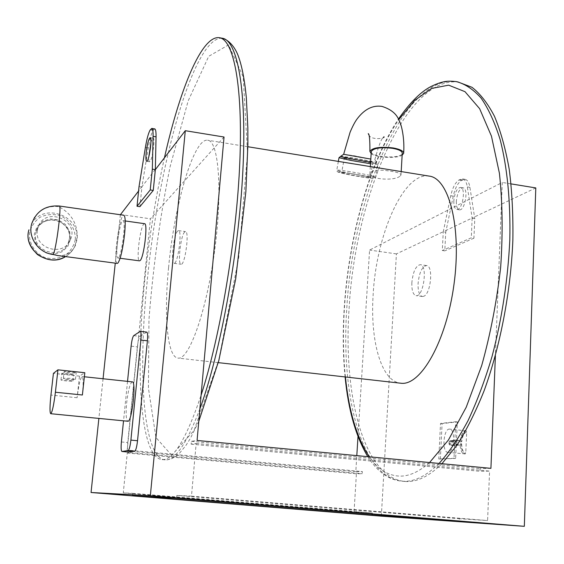 <?xml version="1.0" encoding="UTF-8"?>
<svg xmlns="http://www.w3.org/2000/svg" width="564" height="564" viewBox="0 0 564 564"><rect width="100%" height="100%" fill="white"/><g stroke="black" fill="none" stroke-linecap="round" stroke-linejoin="round"><path stroke-width="0.42" stroke-dasharray="2.82 2.11" d="M155.354 169.369L141.952 186.677L139.886 206.664M154.684 128.881L153.119 130.397C151.356 133.344 149.742 139.181 148.254 147.923L141.952 186.677L138.582 191.034M120.379 214.736L115.267 263.148M103.057 378.761L98.876 418.417M144.539 223.682L143.82 224.084C139.985 227.602 136.009 261.069 139.463 260.843M146.76 332.09L140.013 336.363C138.913 337.603 138.032 341.107 137.355 346.867L127.753 442.564C127.281 448.091 127.464 451.256 128.31 452.053M423.543 296.333L422.337 296.495C419.299 295.557 417.882 291.221 418.086 283.488C419.242 272.546 422.055 266.568 426.518 265.566C433.645 265.51 430.854 294.507 423.543 296.333M490.92 468.353L480.119 468.621L480.013 471.3L489.573 471.109L487.592 520.558L459.293 518.697L459.174 521.333M357.992 436.508L369.575 250.063L502.284 182.454L495.396 355.778M372.247 514.227L372.318 512.986L354.051 511.788L356.406 473.809L362.229 473.689L362.363 471.567L355.806 471.73L356.808 455.62M177.752 230.937C173.825 233.961 170.413 263.762 174.05 263.332C177.857 264.579 182.524 230.105 178.478 230.606L177.752 230.937M176.588 498.231L176.842 495.432L191.485 496.13L196.166 443.452L191.147 444.15L191.407 441.302L197.076 440.456M224.035 137.024L150.405 218.797L127.126 450.876L130.467 450.375L130.249 452.603L127.281 453.019L123.283 492.88L132.484 493.317L132.251 495.643M381.342 516.159L396.414 253.892L443.283 231.712L445.722 232.368L444.806 250.874L442.31 250.515L443.226 231.994M535.8 187.925L472.139 218.056L467.337 186.91C466.513 182.052 464.884 179.387 462.459 178.915L458.976 180.001C455.324 182.419 452.582 187.678 450.749 195.764L443.283 231.712L472.139 218.056L471.307 237.789L442.31 250.515M454.027 458.306L438.785 458.997L440.512 423.437L455.705 421.724L454.027 458.306L455.641 458.461L438.785 458.997M448.197 452.384L447.922 452.377C441.598 452.384 443.445 428.069 449.67 429.119L449.825 429.141C455.811 429.451 454.203 452.659 448.197 452.384M466.188 430.825C459.829 429.824 458.842 451.531 465.166 453.886L465.765 452.92L466.682 432.066L466.019 430.811C463.248 431.093 461.345 434.308 460.323 440.442L457.016 440.117L456.015 441.175L455.909 443.473L456.974 444.721L450.051 445.207L453.153 445.511L452.723 444.411L453.364 440.977L460.323 440.442L461.733 441.661L454.344 442.211L449.071 441.718L456.015 441.175M460.273 445.038L461.634 443.96L454.239 444.481L453.308 445.518L460.273 445.038L456.974 444.721M459.068 82.111C405.474 75.047 355.087 198.479 349.144 307.789C342.99 394.13 363.195 477.934 405.072 481.473C416.697 482.375 428.992 476.453 441.95 463.7M411.861 282.642C411.649 290.382 413.038 294.718 416.042 295.656C423.578 297.355 427.984 264.763 420.229 264.678C415.816 265.693 413.024 271.679 411.861 282.642M428.922 176.067C403.436 171.957 376.11 235.28 373.142 294.768C370.097 340.325 380.947 380.806 400.285 383.16M168.58 267.667C163.8 315.685 167.24 357.555 178.132 358.112C188.968 360.065 206.41 311.878 214.546 251.276C222.801 190.688 218.67 140.401 207.594 140.217C193.551 138.046 174.184 205.768 168.58 267.667M399.827 176.313C394.003 181.234 368.221 179.394 369.928 173.099C372.402 169.947 379.516 169.348 391.268 171.294C397.726 172.288 400.969 173.529 400.997 175.03L399.827 176.313M184.745 231.924C180.727 234.927 177.336 264.685 181.079 264.269C184.999 265.531 189.652 231.113 185.493 231.592L184.745 231.924M164.491 157.567C155.579 197.365 148.952 238.657 144.617 281.457C135.332 371.366 139.999 457.721 162.136 459.604C173.338 460.358 186.324 438.884 201.101 395.195M511.083 183.892L502.284 182.454M120.4 214.517L150.405 218.797M127.126 450.876L355.806 471.73M396.414 253.892L369.575 250.063M440.364 459.145L442.077 423.599L457.312 421.893L455.641 458.461M457.312 421.893L455.705 421.724M442.077 423.599L440.512 423.437M453.823 200.904C453.71 205.952 454.697 208.786 456.791 209.406C462.424 210.774 466.308 187.678 460.478 187.431C456.946 188.214 454.725 192.705 453.823 200.904M472.174 218.31L474.789 218.712L473.929 238.184L471.307 237.789M473.929 238.184L444.806 250.874M450.749 195.764L453.252 196.159C455.085 188.08 457.841 182.828 461.507 180.417L464.997 179.324C467.443 179.803 469.079 182.468 469.911 187.326L474.789 218.712M456.339 201.299C456.227 206.346 457.228 209.181 459.329 209.801C464.99 211.169 468.874 188.087 463.016 187.84C459.47 188.623 457.242 193.107 456.339 201.299M453.252 196.159L445.722 232.368M150.919 142.713C151.744 139.682 152.47 138.145 153.098 138.102C155.551 137.75 151.871 162.622 149.608 161.741C149.009 161.565 148.748 159.873 148.84 156.679M141.902 186.987L139.04 186.557M132.484 493.317L372.318 512.986M123.283 492.88L354.051 511.788M127.281 453.019L356.406 473.809M130.249 452.603L362.229 473.689M130.467 450.375L362.363 471.567M191.407 441.302L480.119 468.621M191.147 444.15L480.013 471.3M196.166 443.452L489.573 471.109M191.485 496.13L487.592 520.558M176.842 495.432L459.293 518.697M118.532 257.678L117.975 257.988C114.471 258.495 119.73 219.579 123.03 220.644C126.244 219.791 122.007 254.801 118.532 257.678M57.599 255.541C65.734 256.19 71.642 252.919 75.308 245.707L77.275 238.579C77.712 224.021 71.515 213.368 58.684 206.621L59.29 206.022M117.22 263.402C112.786 263.557 119.561 213.883 123.791 215.222M37.33 230.542C34.249 248.879 63.619 257.163 70.281 240.003C80.292 219.6 43.816 205.74 37.887 227.863L37.33 230.542M371.274 151.744C370.858 157.504 401.928 159.076 402.245 153.295M370.809 159.083L354.333 155.77L343.652 154.296M371.154 153.598C376.033 157.807 396.739 158.858 402.139 155.149M339.006 157.701L352.401 159.408C368.898 162.256 377.408 163.955 377.929 164.498L370.52 163.743M342.32 172.979C346.359 174.424 371.324 178.598 370.153 177.639C370.358 176.786 340.635 171.611 341.657 172.669L342.32 172.979M370.618 162.136L376.35 162.502C372.536 161.226 344.971 156.411 341.185 156.355L340.628 156.383M345.133 157.349C349.215 158.597 374.221 162.82 373.015 162.058C373.171 161.452 343.391 156.277 344.463 157.095L345.133 157.349M127.534 381.37L123.537 420.822M132.279 381.87L131.983 381.934C129.819 384.056 128.049 391 126.674 402.766C125.709 413.786 126.082 419.94 127.788 421.237M70.169 378.31L63.365 378.211C62.689 378.881 75.343 380.129 75.456 379.403L70.169 378.31M67.687 379.953L61.004 379.847C60.348 380.496 72.805 381.722 72.911 381.024L67.687 379.953M70.909 371.641L64.113 371.563C63.436 372.275 76.07 373.53 76.189 372.769L70.909 371.641M68.42 373.389L61.744 373.305C61.081 373.988 73.524 375.229 73.63 374.489L68.42 373.389M82.386 394.997C83.486 383.682 83.387 377.527 82.097 376.533C80.342 377.943 78.678 385 77.12 397.726L79.482 376.132L84.811 372.719M79.482 376.132L53.425 373.354M455.909 443.473L448.965 443.988L449.621 444.101L450.023 445.207L453.308 445.518L460.111 445.031C460.499 450.439 461.902 453.421 464.32 453.985L465.166 453.886M461.634 443.96C461.86 449.635 463.234 452.624 465.765 452.92M457.016 440.117L450.1 440.66L449.071 441.718L448.965 443.988L450.023 445.207L449.071 443.967L449.177 441.697L450.1 440.66L449.621 444.101L454.239 444.481L454.344 442.211L453.364 440.977L450.262 440.667L457.185 440.124M466.682 432.066C464.123 432.729 462.473 435.93 461.733 441.661M439.074 463.432C427.011 475.396 415.506 481.353 404.557 481.296L402.358 481.226C360.685 477.708 340.656 393.876 346.839 307.493C352.831 198.133 403.056 74.603 456.389 81.618L457.559 81.836M429.578 462.529C419.419 471.532 409.711 476.072 400.447 476.136C388.349 475.945 377.958 469.502 369.279 456.805M345.422 376.978C336.482 292.018 358.81 178.386 398.72 119.702M171.667 455.289L155.932 437.502L148.438 388.194L148.966 319.682C152.929 268.189 159.979 217.182 170.102 166.648L188.157 100.928L208.708 56.308L228.589 44.873L243.218 76.852L247.54 153.147L238.706 257.727L218.761 359.966L194.094 430.395L171.667 455.289M199.882 408.865C187.283 442.204 176.109 459.202 166.352 459.85L165.16 459.879C142.762 457.975 137.898 371.648 147.141 281.781C157.878 168.227 193.29 36.195 222.174 38.225L222.907 38.366M459.963 179.458L462.494 179.867M458.976 180.001L461.507 180.417M467.337 186.91L469.911 187.326M153.584 129.72L150.666 129.248M153.119 130.397L150.207 129.924M148.254 147.923L145.378 147.465M34.601 217.281C40.404 209.131 48.434 205.578 58.684 206.621M75.308 245.707L74.526 246.856C72.502 250.945 69.513 254.188 65.544 256.585C69.506 254.188 72.509 250.945 74.526 246.856L76.655 239.503C80.567 215.822 44.126 202.398 31.845 223.309M70.521 238.924L69.605 231.106L65.318 224.359L58.494 219.988L50.464 218.874L42.808 221.236L37.041 226.629L34.326 234.011L35.215 241.893L39.543 248.71L46.445 253.088L54.525 254.152L62.174 251.713L67.87 246.278L70.521 238.924M75.301 239.573C75.752 229.351 69.767 219.925 60.087 215.617C53.227 213.841 46.608 214.355 40.227 217.168C34.63 221.25 31.034 226.643 29.455 233.348C28.919 243.683 34.996 253.25 44.824 257.536C51.761 259.264 58.402 258.679 64.754 255.781C70.281 251.636 73.799 246.228 75.301 239.573M70.281 240.003L68.174 243.246L69.464 238.544C72.573 219.396 40.996 212.353 36.202 231.289L35.659 233.933C32.613 252.03 61.589 260.187 68.174 243.246L69.471 238.53C71.135 227.137 57.944 218.402 51.86 219.763C43.823 220.475 38.606 224.317 36.202 231.289L37.887 227.863M350.181 171.689C341.608 170.342 337.131 169.849 336.764 170.222C336.236 171.294 377.253 178.443 375.631 176.99C373.03 175.855 364.548 174.093 350.181 171.689M350.378 173.367C328.974 169.926 339.57 173.458 361.58 176.969C383.386 180.431 371.359 176.694 350.378 173.367M121.387 441.972L127.753 442.564M131.109 346.155L137.355 346.867M140.069 331.406L146.527 332.161M133.731 335.629L140.013 336.363M77.12 397.726L50.943 395.061M466.216 430.833L449.67 429.119M465.335 453.907L447.922 452.377M405.072 481.473L402.358 481.226C396.859 480.81 391.606 479.125 386.587 476.164C379.494 471.849 373.227 465.349 367.791 456.664M247.857 146.739L207.594 140.217M218.268 362.638L178.132 358.112M219.812 37.788L219.184 37.675M198.775 421.336L190.343 438.432L186.176 445.088L179.634 453.111L175.813 456.368L171.703 458.701L167.163 459.857L162.136 459.604M345.105 376.942C336.44 291.659 358.408 179.07 398.41 119.103M426.518 265.566L420.229 264.678M422.337 296.495L416.042 295.656M462.459 178.915L464.997 179.324M456.791 209.406L459.329 209.801M460.478 187.431L463.016 187.84M174.05 263.332L181.079 264.269M178.478 230.606L185.493 231.592M153.098 138.102L150.2 137.637M149.608 161.741L146.689 161.29M117.975 257.988L120.125 258.27M123.03 220.644L125.215 220.954M370.336 166.577L369.928 173.099M401.194 171.576L400.997 175.03M374.834 159.633C378.684 145.653 381.539 138.236 383.407 137.376M384.035 136.77C386.509 138.399 370.816 140.69 368.807 134.789M338.344 161.396L336.764 170.222L337.173 171.583L338.76 172.408L355.954 176.024L372.466 178.4L374.736 178.203L375.631 176.99L377.929 164.498L376.35 162.502M374.82 159.626L376.914 162.721M340.663 156.355L341.185 156.362M344.463 157.095L341.657 172.669M373.015 162.058L370.153 177.639M75.456 379.403L76.189 372.769M63.365 378.211L64.113 371.563M72.911 381.024L73.63 374.489M61.004 379.847L61.744 373.305M82.097 376.533L84.367 376.773"/><path stroke-width="0.85" d="M98.876 418.417L91.051 492.506L150.348 495.728L185.295 130.7L155.347 169.63L152.329 169.172L150.228 189.955L153.267 190.406L155.347 169.63M151.801 128.409L154.684 128.881C155.671 129.121 156.129 131.779 156.052 136.833L153.091 136.361C153.175 131.299 152.731 128.648 151.758 128.402L150.207 129.924C148.473 132.871 146.859 138.723 145.378 147.465L139.04 186.557L137.017 206.248L139.886 206.664L153.267 190.406M138.582 191.034L120.379 214.736M115.267 263.148L103.057 378.761M139.463 260.843L140.126 260.554C143.961 257.741 148.12 222.893 144.539 223.682L125.215 220.954M128.31 452.053L134.74 451.165C135.882 450.403 136.812 446.921 137.531 440.731L147.401 340.79C147.846 335.474 147.634 332.577 146.76 332.09L140.323 331.336M495.396 355.778L490.92 468.353L197.076 440.456L224.035 137.024L185.295 130.7M356.808 455.62L357.992 436.508M372.191 515.2L132.251 495.643L176.588 498.231L459.174 521.333L372.191 515.2L372.247 514.227M511.083 183.892L535.8 187.925L524.33 526.325L381.342 516.159L91.051 492.506M441.95 463.7L456.769 445.433C466.477 430.191 475.558 412.058 483.997 391.056C500.113 347.05 510.702 292.328 512.852 240.483C513.247 214.99 512.034 191.259 509.221 169.285C505.563 148.734 500.649 131.067 494.473 116.29C487.726 103.36 480.225 93.695 471.976 87.293L457.559 81.836M400.285 383.16L400.912 383.231C420.673 386.107 446.378 341.523 454.013 284.2C461.874 226.897 448.838 177.808 428.922 176.067L247.857 146.739M201.101 395.195C220.27 336.461 236.739 238.6 239.834 161.593C242.985 84.396 233.383 39.163 219.184 37.675C201.552 35.461 179.655 89.958 164.491 157.567M524.33 526.325L150.348 495.728M148.84 156.679L150.919 142.713M156.052 136.833L155.354 169.369M137.017 206.248L150.228 189.955M146.203 152.59C147.31 143.82 148.635 138.836 150.172 137.63C152.59 137.278 148.917 162.164 146.689 161.29C145.872 160.846 145.709 157.948 146.203 152.59M153.091 136.361L152.329 169.172M53.115 254.477C38.549 252.94 27.671 237.395 31.69 223.845C36.371 211.098 45.557 205.155 59.262 206.015C61.984 204.647 56.16 250.656 53.115 254.477L57.599 255.541M59.29 206.022L123.791 215.222C125.412 216.153 125.659 222.583 124.545 234.518C122.748 249.478 120.555 258.982 117.968 263.036L117.22 263.402M401.194 171.576L402.245 153.295C402.252 151.18 399.044 149.523 392.629 148.325C380.883 146.992 373.777 148.029 371.295 151.427L371.274 151.744M343.652 154.296L370.809 159.083M402.139 155.149L403.662 153.366C403.662 151.06 400.165 149.256 393.171 147.944C380.355 146.499 372.592 147.627 369.892 151.328L371.154 153.598M370.52 163.743L350.942 160.43L339.006 157.701M340.628 156.383L341.41 156.743C344.639 157.723 361.305 160.81 370.618 162.136M123.537 420.822L121.387 441.972C120.893 447.717 121.084 450.89 121.965 451.482L128.141 450.565C129.248 449.797 130.164 446.307 130.89 440.11L140.887 340.036C141.338 334.713 141.141 331.815 140.295 331.336L133.731 335.629C132.66 336.877 131.786 340.381 131.109 346.155L127.534 381.37M127.788 421.237L127.845 421.245C131.891 422.478 136.551 380.961 132.279 381.87L84.367 376.773M53.425 373.354L57.944 369.836L55.406 392.234C53.784 405.185 52.226 412.34 50.746 413.715C49.688 412.615 49.752 406.397 50.943 395.061L53.425 373.354M55.406 392.234L82.386 394.997L84.811 372.719L57.944 369.836M398.41 119.103C410.099 102.373 421.075 91.453 431.354 86.341C443.403 80.589 448.387 80.807 456.389 81.618C465.124 83.909 473.372 89.415 481.134 98.136C488.473 108.76 494.804 122.543 500.127 139.505C507.226 167.014 510.674 201.609 509.807 240.024C507.896 279.737 502.002 318.456 492.125 356.194C485.033 380.058 476.989 401.554 468.007 420.695C458.666 438.143 449.022 452.391 439.074 463.432M369.279 456.805C356.829 437.777 348.876 411.17 345.422 376.978M398.72 119.702L414.716 100.392L431.587 88.442L448.641 85.164L464.997 91.678L479.633 108.683L491.463 136.178L499.415 173.268C502.538 202.194 502.954 233.566 500.656 267.378C496.75 301.536 490.426 334.276 481.684 365.599L466.238 407.194L448.422 440.019L429.578 462.529M219.812 37.788L222.174 38.225C237.134 39.663 247.032 89.063 242.837 171.357C238.706 253.462 220.08 354.277 199.882 408.865M31.845 223.309L34.601 217.281M28.947 229.816C22.694 249.38 48.307 267.985 65.537 256.585C56.83 261.682 47.475 261.005 37.478 254.54C29.116 246.087 26.268 237.846 28.947 229.816M122.014 451.482L128.437 452.067M128.141 450.565L134.74 451.165M140.887 340.036L147.401 340.79M130.89 440.11L137.531 440.731M400.912 383.231L218.268 362.638M222.907 38.366C230.93 41.158 236.034 49.78 238.283 56.012C241.963 66.009 244.649 79.94 246.334 97.798L247.836 127.711L247.885 144.638L245.876 191.556L235.689 278.919L218.818 360.537L198.775 421.336M367.791 456.664C355.877 436.642 348.312 410.07 345.105 376.942M120.125 258.27L139.512 260.85M57.253 255.492L117.27 263.409M371.295 151.427L370.336 166.577M340.593 156.404L343.645 154.31L350.096 132.223C352.669 126.174 354.996 121.761 357.082 118.969C364.407 109.226 372.691 105.031 381.941 106.392C391.028 109.233 396.795 114.027 399.241 120.774C401.533 124.623 404.705 138.377 403.676 153.02M383.407 137.376L384.035 136.77M368.807 134.789L368.264 133.619C369.441 134.133 369.984 140.034 369.892 151.328M338.344 161.396L338.999 157.744L340.663 156.355M50.746 413.715L127.845 421.245M121.965 451.482L128.388 452.067"/></g></svg>
